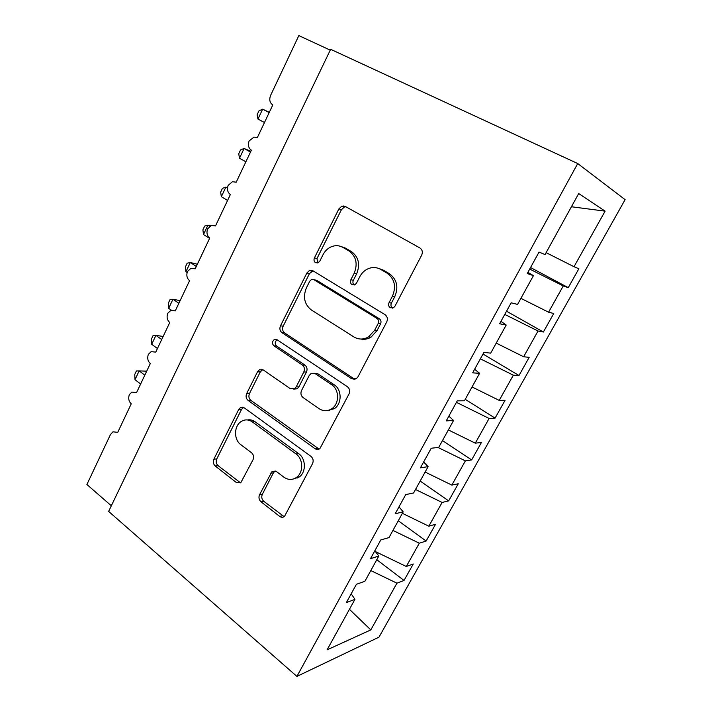<?xml version="1.0" encoding="UTF-8"?>
<svg xmlns="http://www.w3.org/2000/svg" width="712" height="712" viewBox="0 0 712 712"><rect width="100%" height="100%" fill="white"/><g stroke="black" fill="none" stroke-linecap="round" stroke-linejoin="round"><path stroke-width="1.07" d="M390.265 307.744L393.531 307.726L394.955 306.204L421.655 255.199C422.937 252.11 422.332 249.681 419.849 247.918L345.204 206.391L341.831 206.16L338.912 208.865L314.428 257.886C313.627 259.916 313.983 261.518 315.514 262.692L318.068 262.826L319.813 261.117L322.963 254.816C324.903 251.051 327.662 248.372 331.24 246.788C335.308 245.142 339.206 245.355 342.926 247.411L348.898 250.891C356.214 256.329 357.967 263.823 354.14 273.355L350.874 279.754C350.037 281.827 350.42 283.474 352.022 284.693L354.905 284.764L356.507 283.136L359.791 276.719C361.598 273.266 364.135 270.711 367.41 269.056C371.958 266.938 376.372 267.053 380.653 269.394L386.901 273.043C394.582 278.712 396.433 286.42 392.454 296.147L389.055 302.662C388.182 304.772 388.592 306.463 390.265 307.744M259.56 494.715C258.456 497.457 258.937 499.824 261.01 501.8L279.647 516.378C281.311 517.553 282.931 517.571 284.497 516.423L312.541 463.628C313.707 460.78 313.182 458.368 310.975 456.392L244.332 407.878L240.353 407.682L238.662 409.56L213.885 459.178C212.826 461.857 213.28 464.126 215.229 466.004L236.446 482.594L240.772 482.754L253.009 459.765C254.104 457.015 253.623 454.692 251.576 452.788L240.798 444.653C233.563 439.642 233.928 425.589 241.386 421.37C245.044 419.261 248.684 419.43 252.279 421.869L295.996 453.936C303.259 458.839 303.668 472.368 296.673 477.289C292.481 480.182 288.235 480.155 283.937 477.2L276.576 471.647L272.011 471.54L259.56 494.715L262.345 494.279C261.251 497.003 261.731 499.361 263.796 501.328L284.177 516.663M577.717 163.546L330.644 49.306L108.624 511.403L296.913 676.4L378.98 637.169L625.109 199.654L577.717 163.546L296.913 676.4M351.55 378.704L356.347 378.677L358.002 376.799L386.732 321.922C387.969 318.905 387.39 316.484 385.005 314.651L312.96 270.791L309.302 270.596L306.872 273.007L280.483 325.838C279.371 328.659 279.861 330.947 281.97 332.691L351.55 378.704L355.03 379.282M349.022 393.95L319.866 448.658C318.273 449.744 316.653 449.744 315.015 448.667L248.079 400.393C246.049 398.578 245.578 396.299 246.663 393.549L257.53 371.789L259.39 369.777L263.307 369.964L290.22 388.636L294.519 388.743L296.237 386.83L303.819 371.967C304.967 369.11 304.451 366.769 302.28 364.945L273.915 345.836C271.904 343.638 272.037 341.546 274.298 339.553L276.995 339.686L347.376 386.696C349.672 388.601 350.224 391.022 349.022 393.95M530.538 267.552L568.256 287.648L578.865 268.744L574.014 266.715L605.111 211.144L578.696 193.557L545.054 254.576L539.055 252.066L527.263 273.515L533.43 275.642L517.571 304.416L511.163 302.805L499.637 323.764L506.214 325.01L490.702 353.134L483.902 352.387L472.634 372.874L479.603 373.275L464.438 400.776L457.255 400.856L446.246 420.89L453.571 420.472L438.734 447.376L431.205 448.248L420.427 467.837L428.108 466.645L413.592 492.971L405.724 494.6L395.187 513.761L403.197 511.83L388.992 537.596L380.795 539.936L370.489 558.689L378.811 556.045L364.909 581.268L356.401 584.303L346.317 602.655L354.941 599.335L351.194 593.79M376.799 559.703L404.024 580.458L413.263 563.993L406.285 566.485L419.306 543.212L392.944 530.431M375.438 551.586L406.285 566.485M330.243 50.143L298.835 35.6L270.64 95.319C269.002 99.627 269.723 102.84 272.803 104.94L257.335 137.603L253.917 137.122L249.084 141.012C247.74 145.097 248.506 148.158 251.38 150.179L236.215 182.201L232.459 181.72L228.143 185.36C226.825 189.383 227.573 192.436 230.377 194.527L215.505 225.927L211.473 225.446L207.61 228.846C206.32 232.806 207.041 235.859 209.773 238.013L195.195 268.807L190.932 268.326L187.47 271.495C186.206 275.393 186.909 278.454 189.579 280.662L175.277 310.868L170.835 310.379L167.72 313.325C166.475 317.169 167.151 320.231 169.768 322.5L155.732 352.128L151.149 351.63L148.336 354.371C147.108 358.163 147.776 361.215 150.321 363.538L136.553 392.615L131.862 392.098L129.317 394.653C128.115 398.391 128.756 401.443 131.248 403.811L117.738 432.353L112.959 431.81L110.458 434.569L86.891 484.498L111.33 505.769M398.275 520.757L426.132 541.049L435.539 524.272L428.829 526.186L442.116 502.449L415.514 489.482M402.369 513.325L428.829 526.186M420.169 481.054L448.667 500.874L458.261 483.768L451.826 485.094L465.372 460.878L438.022 447.456M425.135 472.047L451.826 485.094M329.647 410.566L329.042 410.139M442.481 440.586L471.647 459.908L481.428 442.464L475.287 443.167L489.108 418.46L456.437 402.342M448.355 429.932L475.287 443.167M465.23 399.334L495.08 418.122L505.057 400.331L499.219 400.393L513.325 375.188L480.36 358.83M472.056 386.963L499.219 400.393M483.003 354.024L518.986 375.509L529.167 357.353L523.64 356.748L538.032 331.018L504.781 314.41M496.228 343.113L523.64 356.748M506.535 311.215L543.372 332.023L553.767 313.502L548.569 312.194L563.263 285.93L568.256 287.648M520.917 298.355L548.569 312.194M546.113 252.653L574.014 266.715M370.801 570.579L396.94 583.181L404.024 580.458M426.132 541.049L419.306 543.212M378.811 556.045L374.832 550.785M448.667 500.874L442.116 502.449M403.197 511.83L398.978 506.855M471.647 459.908L465.372 460.878M428.108 466.645L423.649 461.981M495.08 418.122L489.108 418.46M453.571 420.472L448.854 416.137M518.986 375.509L513.325 375.188M479.603 373.275L474.619 369.27M543.372 332.023L538.032 331.018M506.214 325.01L500.954 321.361M349.432 609.321L370.801 629.906L396.94 583.181M370.801 629.906L327.093 649.842L354.941 599.335M296.762 477.28L297.687 477.974M529.701 269.074L563.263 285.93M533.43 275.642L527.886 272.376M605.111 211.144L571.416 206.756M294.839 478.428L295.355 478.82M392.543 308.118C390.924 306.827 390.55 305.163 391.404 303.107L394.795 296.619C398.756 286.945 396.904 279.273 389.259 273.622L386.901 273.043M378.312 268.308L383.029 269.999L389.259 273.622M341.146 246.548L345.427 248.096L351.372 251.558C358.67 256.979 360.414 264.437 356.605 273.924L353.348 280.297C352.556 282.183 352.849 283.759 354.22 285.022M345.899 206.774L344.323 207.041L341.413 209.72L317.009 258.509L317.659 262.977M313.04 270.836L309.489 273.559L283.18 326.149C282.068 328.962 282.566 331.24 284.658 332.976L354.033 378.793M378.179 323.497C379.042 321.397 378.642 319.706 376.986 318.424L313.983 279.736L311.367 279.602L309.711 281.267L306.418 287.826C302.751 297.02 304.398 304.398 311.358 309.96L353.837 336.91C358.643 339.74 363.556 339.731 368.576 336.892L374.645 330.279L378.179 323.497L380.573 323.835C381.427 321.753 381.036 320.071 379.38 318.798L376.986 318.424M314.757 279.896L316.573 280.261L379.38 318.798M360.895 339.046C364.411 339.713 367.784 339.09 371.005 337.168L377.048 330.591L374.645 330.279M380.573 323.835L377.048 330.591M262.728 369.626L260.298 371.895L249.467 393.558C248.39 396.299 248.853 398.569 250.873 400.375L319.101 449.112M293.745 389.117L297.189 388.779L298.898 386.874L306.454 372.073C307.593 369.225 307.086 366.903 304.923 365.087L276.639 346.068L273.915 345.836M277.11 339.757L277.012 339.811C274.761 341.787 274.627 343.869 276.639 346.068M319.163 408.724C323.373 411.403 327.582 411.403 331.81 408.724C339.562 403.784 339.428 389.491 331.623 384.694L315.318 373.72L310.939 373.631L309.168 375.589L301.541 390.496C300.393 393.335 300.909 395.694 303.081 397.563L319.163 408.724M327.048 410.637L334.364 408.661C342.089 403.748 341.965 389.517 334.177 384.747L331.623 384.694M314.517 373.302L317.917 373.818L334.177 384.747M275.17 470.943L273.417 472.804L262.345 494.279M293.148 479.078L299.352 476.924C306.329 472.02 305.911 458.546 298.666 453.669L295.996 453.936M247.509 419.955C250.188 419.475 252.715 420.08 255.074 421.762L298.666 453.669M243.548 407.433L241.493 409.498L216.786 458.902C215.736 461.572 216.181 463.832 218.13 465.701L240.576 482.887M269.314 112.318L262.639 109.176L257.966 119.073L264.472 122.526M257.966 119.073L257.112 114.774L258.963 110.841L262.639 109.176L269.18 112.594M250.864 151.273L244.083 148.496L239.499 158.224L245.863 161.811M239.499 158.224L238.734 153.774L240.549 149.912L244.083 148.496L250.49 152.056M343.202 205.901L342.881 206.533M227.537 187.692L225.846 187.149L221.334 196.708L227.573 200.437M221.334 196.708L220.667 192.115L222.456 188.315L225.846 187.149L227.493 188.119M210.574 225.82L207.922 225.143L203.481 234.542L209.595 238.395M203.481 234.542L202.902 229.816L204.664 226.078L207.922 225.143L209.791 226.309M197.358 264.241L190.291 262.505L185.93 271.744L187.123 272.536M185.93 271.744L185.431 266.884L187.167 263.209L190.291 262.505L196.307 266.448M180.109 300.651L172.963 299.236L168.673 308.323L171.361 310.201M168.673 308.323L168.263 303.33L169.963 299.716L172.963 299.236L178.854 303.294M261.482 369.297L261.197 369.857M163.146 336.464L155.919 335.361L151.701 344.297L157.45 348.497M151.701 344.297L151.362 339.188L153.044 335.628L155.919 335.361L161.695 339.535M242.534 407.175L242.303 407.647M146.458 371.691L145.693 371.121L139.151 370.899L135.004 379.683L140.638 383.999M135.004 379.683L134.746 374.45L136.393 370.952L139.151 370.899L144.812 375.18M394.795 296.619L392.454 296.147M383.029 269.999L380.653 269.394M353.348 280.297L350.874 279.754M356.605 273.924L354.14 273.355M351.372 251.558L348.898 250.891M345.427 248.096L342.926 247.411M317.009 258.509L314.428 257.886M341.413 209.72L338.912 208.865M391.404 303.107L389.055 302.662M284.658 332.976L281.97 332.691M283.18 326.149L280.483 325.838M309.489 273.559L306.872 273.007M316.573 280.261L313.983 279.736M317.632 448.427L315.015 448.667M250.873 400.375L248.079 400.393M249.467 393.558L246.663 393.549M260.298 371.895L257.53 371.789M298.898 386.874L296.237 386.83M306.454 372.073L303.819 371.967M304.923 365.087L302.28 364.945M317.917 373.818L315.318 373.72M273.417 472.804L270.658 473.151M255.074 421.762L252.279 421.869M239.294 482.211L236.446 482.594M218.13 465.701L215.229 466.004M216.786 458.902L213.885 459.178M241.493 409.498L238.662 409.56M282.388 515.835L279.647 516.378M263.796 501.328L261.01 501.8M344.323 207.041L341.831 206.16M311.909 271.165L309.302 270.596M371.005 337.168L368.576 336.892M262.149 369.893L259.39 369.777M297.189 388.779L294.519 388.743M277.012 339.811L274.298 339.553M334.364 408.661L331.81 408.724M274.761 471.202L272.011 471.54M299.352 476.924L296.673 477.289M243.175 407.629L240.353 407.682"/></g></svg>
